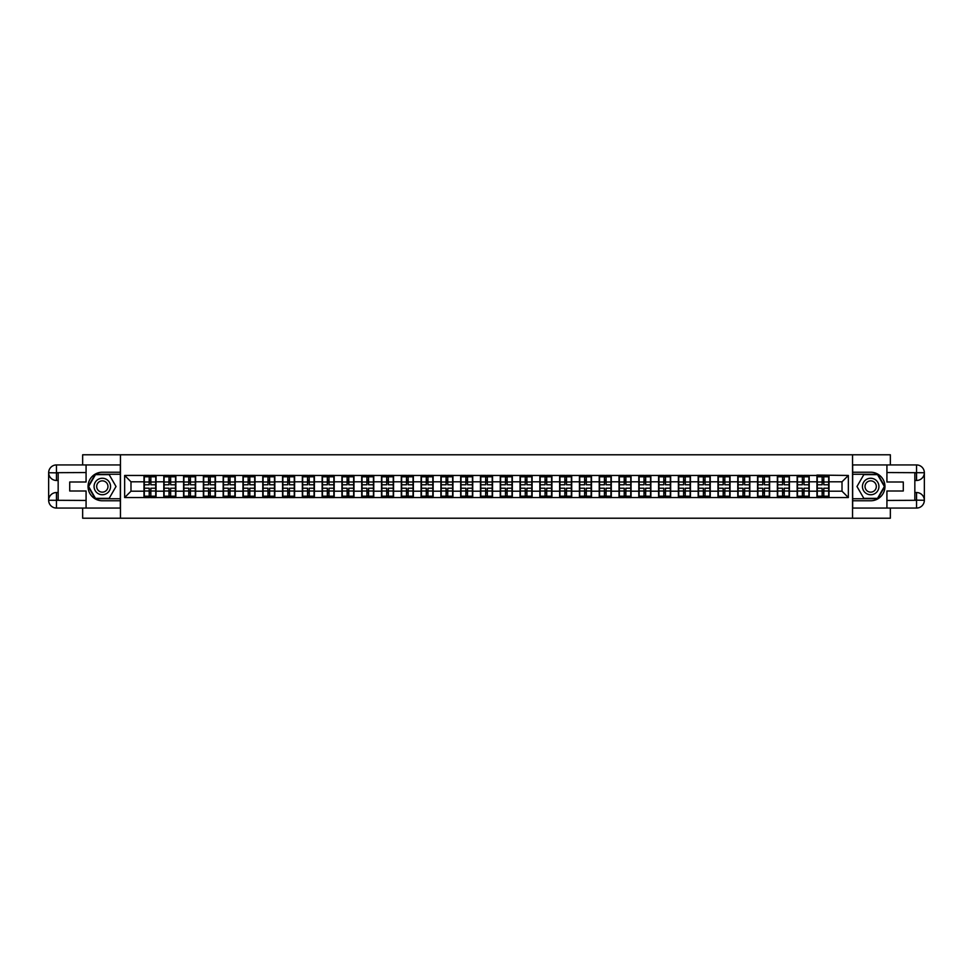 <?xml version="1.0" encoding="UTF-8"?>
<svg xmlns="http://www.w3.org/2000/svg" width="973" height="973" viewBox="0 0 973 973"><rect width="100%" height="100%" fill="white"/><g stroke="black" fill="none" stroke-linecap="round" stroke-linejoin="round"><path stroke-width="1.46" d="M82.656 508.064L82.656 518.22L890.344 518.22L890.344 508.064M890.344 464.936L890.344 454.78L852.543 454.78L852.543 518.22M852.543 454.78L82.656 454.78L82.656 464.936M120.457 518.22L120.457 454.78M842.01 491.195L842.01 481.805L829.008 481.805L829.008 491.195L842.01 491.195L848.347 497.544L848.347 475.456L816.955 475.079L816.955 481.805L809.208 481.805L809.208 491.195L816.955 491.195L816.955 481.805M848.347 497.544L124.653 497.544L124.653 475.456L143.992 475.456L143.992 481.805L130.99 481.805L130.99 491.195L143.992 491.195L143.992 481.805M816.955 475.456L143.992 475.456M816.955 491.195L816.955 497.544M809.208 491.195L809.208 497.544M809.208 475.456L809.208 481.805M789.419 491.195L797.155 491.195L797.155 481.805L789.419 481.805L789.419 497.544M797.155 491.195L797.155 497.544M797.155 475.456L797.155 481.805M789.419 475.456L789.419 481.805M769.619 491.195L777.366 491.195L777.366 481.805L769.619 481.805L769.619 497.544M777.366 491.195L777.366 497.544M777.366 475.456L777.366 481.805M769.619 475.456L769.619 481.805M749.83 491.195L757.566 491.195L757.566 481.805L749.83 481.805L749.83 497.544M757.566 491.195L757.566 497.544M757.566 475.456L757.566 481.805M749.83 475.456L749.83 481.805M730.042 491.195L737.777 491.195L737.777 481.805L730.042 481.805L730.042 497.544M737.777 491.195L737.777 497.544M737.777 475.456L737.777 481.805M730.042 475.456L730.042 481.805M710.241 491.195L717.989 491.195L717.989 481.805L710.241 481.805L710.241 497.544M717.989 491.195L717.989 497.544M717.989 475.456L717.989 481.805M710.241 475.456L710.241 481.805M690.453 491.195L698.188 491.195L698.188 481.805L690.453 481.805L690.453 497.544M698.188 491.195L698.188 497.544M698.188 475.456L698.188 481.805M690.453 475.456L690.453 481.805M670.665 491.195L678.4 491.195L678.4 481.805L670.665 481.805L670.665 497.544M678.4 491.195L678.4 497.544M678.4 475.456L678.4 481.805M670.665 475.456L670.665 481.805M650.864 491.195L658.612 491.195L658.612 481.805L650.864 481.805L650.864 497.544M658.612 491.195L658.612 497.544M658.612 475.456L658.612 481.805M650.864 475.456L650.864 481.805M631.076 491.195L638.811 491.195L638.811 481.805L631.076 481.805L631.076 497.544M638.811 491.195L638.811 497.544M638.811 475.456L638.811 481.805M631.076 475.456L631.076 481.805M611.287 491.195L619.023 491.195L619.023 481.805L611.287 481.805L611.287 497.544M619.023 491.195L619.023 497.544M619.023 475.456L619.023 481.805M611.287 475.456L611.287 481.805M591.487 491.195L599.234 491.195L599.234 481.805L591.487 481.805L591.487 497.544M599.234 491.195L599.234 497.544M599.234 475.456L599.234 481.805M591.487 475.456L591.487 481.805M571.698 491.195L579.434 491.195L579.434 481.805L571.698 481.805L571.698 497.544M579.434 491.195L579.434 497.544M579.434 475.456L579.434 481.805M571.698 475.456L571.698 481.805M551.91 491.195L559.645 491.195L559.645 481.805L551.91 481.805L551.91 497.544M559.645 491.195L559.645 497.544M559.645 475.456L559.645 481.805M551.91 475.456L551.91 481.805M532.109 491.195L539.857 491.195L539.857 481.805L532.109 481.805L532.109 497.544M539.857 491.195L539.857 497.544M539.857 475.456L539.857 481.805M532.109 475.456L532.109 481.805M512.321 491.195L520.056 491.195L520.056 481.805L512.321 481.805L512.321 497.544M520.056 491.195L520.056 497.544M520.056 475.456L520.056 481.805M512.321 475.456L512.321 481.805M492.533 491.195L500.268 491.195L500.268 481.805L492.533 481.805L492.533 497.544M500.268 491.195L500.268 497.544M500.268 475.456L500.268 481.805M492.533 475.456L492.533 481.805M472.732 491.195L480.467 491.195L480.467 481.805L472.732 481.805L472.732 497.544M480.467 491.195L480.467 497.544M480.467 475.456L480.467 481.805M472.732 475.456L472.732 481.805M452.944 491.195L460.679 491.195L460.679 481.805L452.944 481.805L452.944 497.544M460.679 491.195L460.679 497.544M460.679 475.456L460.679 481.805M452.944 475.456L452.944 481.805M433.143 491.195L440.891 491.195L440.891 481.805L433.143 481.805L433.143 497.544M440.891 491.195L440.891 497.544M440.891 475.456L440.891 481.805M433.143 475.456L433.143 481.805M413.355 491.195L421.09 491.195L421.09 481.805L413.355 481.805L413.355 497.544M421.09 491.195L421.09 497.544M421.09 475.456L421.09 481.805M413.355 475.456L413.355 481.805M393.566 491.195L401.302 491.195L401.302 481.805L393.566 481.805L393.566 497.544M401.302 491.195L401.302 497.544M401.302 475.456L401.302 481.805M393.566 475.456L393.566 481.805M373.766 491.195L381.513 491.195L381.513 481.805L373.766 481.805L373.766 497.544M381.513 491.195L381.513 497.544M381.513 475.456L381.513 481.805M373.766 475.456L373.766 481.805M353.977 491.195L361.713 491.195L361.713 481.805L353.977 481.805L353.977 497.544M361.713 491.195L361.713 497.544M361.713 475.456L361.713 481.805M353.977 475.456L353.977 481.805M334.189 491.195L341.924 491.195L341.924 481.805L334.189 481.805L334.189 497.544M341.924 491.195L341.924 497.544M341.924 475.456L341.924 481.805M334.189 475.456L334.189 481.805M314.388 491.195L322.136 491.195L322.136 481.805L314.388 481.805L314.388 497.544M322.136 491.195L322.136 497.544M322.136 475.456L322.136 481.805M314.388 475.456L314.388 481.805M294.6 491.195L302.335 491.195L302.335 481.805L294.6 481.805L294.6 497.544M302.335 491.195L302.335 497.544M302.335 475.456L302.335 481.805M294.6 475.456L294.6 481.805M274.812 491.195L282.547 491.195L282.547 481.805L274.812 481.805L274.812 497.544M282.547 491.195L282.547 497.544M282.547 475.456L282.547 481.805M274.812 475.456L274.812 481.805M255.011 491.195L262.759 491.195L262.759 481.805L255.011 481.805L255.011 497.544M262.759 491.195L262.759 497.544M262.759 475.456L262.759 481.805M255.011 475.456L255.011 481.805M235.223 491.195L242.958 491.195L242.958 481.805L235.223 481.805L235.223 497.544M242.958 491.195L242.958 497.544M242.958 475.456L242.958 481.805M235.223 475.456L235.223 481.805M215.434 491.195L223.17 491.195L223.17 481.805L215.434 481.805L215.434 497.544M223.17 491.195L223.17 497.544M223.17 475.456L223.17 481.805M215.434 475.456L215.434 481.805M195.634 491.195L203.381 491.195L203.381 481.805L195.634 481.805L195.634 497.544M203.381 491.195L203.381 497.544M203.381 475.456L203.381 481.805M195.634 475.456L195.634 481.805M175.845 491.195L183.581 491.195L183.581 481.805L175.845 481.805L175.845 497.544M183.581 491.195L183.581 497.544M183.581 475.456L183.581 481.805M175.845 475.456L175.845 481.805M156.045 491.195L163.792 491.195L163.792 481.805L156.045 481.805L156.045 497.544M163.792 491.195L163.792 497.544M163.792 475.456L163.792 481.805M156.045 475.456L156.045 481.805M143.992 491.195L143.992 497.544M130.99 491.195L124.653 497.544M124.653 475.456L130.99 481.805M829.008 491.195L829.008 497.544M829.008 475.456L829.008 481.805M848.347 475.456L842.01 481.805M144.32 482L149.197 482L149.197 475.396L144.32 475.396L144.32 488.215L149.197 488.215L149.197 491L150.851 490.988L150.851 488.215L155.729 488.215L155.729 475.396L150.851 475.396L150.851 476.794L155.729 476.794M149.197 480.163L150.851 480.163M150.851 476.989L149.197 476.989M144.32 484.785L149.197 484.785L149.197 482L150.851 482.012L150.851 484.785L155.729 484.785M144.32 476.794L149.197 476.794M149.197 496.011L150.851 496.011M149.197 492.837L150.851 492.837M144.32 497.604L149.197 497.604L149.197 496.206L144.32 496.206L144.32 497.604M144.32 488.215L144.32 491L149.197 491L149.197 496.206M144.32 491L144.32 496.206M155.729 488.215L155.729 497.604L150.851 497.604L150.851 496.206L155.729 496.206M155.729 491L150.851 491L150.851 496.206M155.729 482L150.851 482L150.851 476.794M164.109 482L168.998 482L168.998 475.396L164.109 475.396L164.109 488.215L168.998 488.215L168.998 491L170.64 490.988L170.64 488.215L175.529 488.215L175.529 475.396L170.64 475.396L170.64 476.794L175.529 476.794M168.998 480.163L170.64 480.163M170.64 476.989L168.998 476.989M164.109 484.785L168.998 484.785L168.998 482L170.64 482.012L170.64 484.785L175.529 484.785M164.109 476.794L168.998 476.794M168.998 496.011L170.64 496.011M168.998 492.837L170.64 492.837M164.109 497.604L168.998 497.604L168.998 496.206L164.109 496.206L164.109 497.604M164.109 488.215L164.109 491L168.998 491L168.998 496.206M164.109 491L164.109 496.206M175.529 488.215L175.529 497.604L170.64 497.604L170.64 496.206L175.529 496.206M175.529 491L170.64 491L170.64 496.206M175.529 482L170.64 482L170.64 476.794M183.897 482L188.786 482L188.786 475.396L183.897 475.396L183.897 488.215L188.786 488.215L188.786 491L190.428 490.988L190.428 488.215L195.318 488.215L195.318 475.396L190.428 475.396L190.428 476.794L195.318 476.794M188.786 480.163L190.428 480.163M190.428 476.989L188.786 476.989M183.897 484.785L188.786 484.785L188.786 482L190.428 482.012L190.428 484.785L195.318 484.785M183.897 476.794L188.786 476.794M188.786 496.011L190.428 496.011M188.786 492.837L190.428 492.837M183.897 497.604L188.786 497.604L188.786 496.206L183.897 496.206L183.897 497.604M183.897 488.215L183.897 491L188.786 491L188.786 496.206M183.897 491L183.897 496.206M195.318 488.215L195.318 497.604L190.428 497.604L190.428 496.206L195.318 496.206M195.318 491L190.428 491L190.428 496.206M195.318 482L190.428 482L190.428 476.794M203.698 482L208.575 482L208.575 475.396L203.698 475.396L203.698 488.215L208.575 488.215L208.575 491L210.229 490.988L210.229 488.215L215.106 488.215L215.106 475.396L210.229 475.396L210.229 476.794L215.106 476.794M208.575 480.163L210.229 480.163M210.229 476.989L208.575 476.989M203.698 484.785L208.575 484.785L208.575 482L210.229 482.012L210.229 484.785L215.106 484.785M203.698 476.794L208.575 476.794M208.575 496.011L210.229 496.011M208.575 492.837L210.229 492.837M203.698 497.604L208.575 497.604L208.575 496.206L203.698 496.206L203.698 497.604M203.698 488.215L203.698 491L208.575 491L208.575 496.206M203.698 491L203.698 496.206M215.106 488.215L215.106 497.604L210.229 497.604L210.229 496.206L215.106 496.206M215.106 491L210.229 491L210.229 496.206M215.106 482L210.229 482L210.229 476.794M223.486 482L228.375 482L228.375 475.396L223.486 475.396L223.486 488.215L228.375 488.215L228.375 491L230.017 490.988L230.017 488.215L234.907 488.215L234.907 475.396L230.017 475.396L230.017 476.794L234.907 476.794M228.375 480.163L230.017 480.163M230.017 476.989L228.375 476.989M223.486 484.785L228.375 484.785L228.375 482L230.017 482.012L230.017 484.785L234.907 484.785M223.486 476.794L228.375 476.794M228.375 496.011L230.017 496.011M228.375 492.837L230.017 492.837M223.486 497.604L228.375 497.604L228.375 496.206L223.486 496.206L223.486 497.604M223.486 488.215L223.486 491L228.375 491L228.375 496.206M223.486 491L223.486 496.206M234.907 488.215L234.907 497.604L230.017 497.604L230.017 496.206L234.907 496.206M234.907 491L230.017 491L230.017 496.206M234.907 482L230.017 482L230.017 476.794M243.274 482L248.164 482L248.164 475.396L243.274 475.396L243.274 488.215L248.164 488.215L248.164 491L249.818 490.988L249.818 488.215L254.695 488.215L254.695 475.396L249.818 475.396L249.818 476.794L254.695 476.794M248.164 480.163L249.818 480.163M249.818 476.989L248.164 476.989M243.274 484.785L248.164 484.785L248.164 482L249.818 482.012L249.818 484.785L254.695 484.785M243.274 476.794L248.164 476.794M248.164 496.011L249.818 496.011M248.164 492.837L249.818 492.837M243.274 497.604L248.164 497.604L248.164 496.206L243.274 496.206L243.274 497.604M243.274 488.215L243.274 491L248.164 491L248.164 496.206M243.274 491L243.274 496.206M254.695 488.215L254.695 497.604L249.818 497.604L249.818 496.206L254.695 496.206M254.695 491L249.818 491L249.818 496.206M254.695 482L249.818 482L249.818 476.794M98.2 493.639A8.246 8.246 0 0 0 109.463 490.623A8.246 8.246 0 0 0 106.446 479.361A8.246 8.246 0 0 0 95.172 482.377A8.246 8.246 0 0 0 98.2 493.639M99.501 491.389A5.643 5.643 0 0 0 107.212 489.322A5.643 5.643 0 0 0 105.145 481.611A5.643 5.643 0 0 0 97.434 483.678A5.643 5.643 0 0 0 99.501 491.389M95.476 474.642L109.171 474.642L116.018 486.5L109.171 498.358L95.476 498.358L88.616 486.5L95.476 474.642M866.554 493.639A8.246 8.246 0 0 0 877.828 490.623A8.246 8.246 0 0 0 874.8 479.361A8.246 8.246 0 0 0 863.538 482.377A8.246 8.246 0 0 0 866.554 493.639M867.855 491.389A5.643 5.643 0 0 0 875.566 489.322A5.643 5.643 0 0 0 873.499 481.611A5.643 5.643 0 0 0 865.788 483.678A5.643 5.643 0 0 0 867.855 491.389M863.829 474.642L877.524 474.642L884.384 486.5L877.524 498.358L863.829 498.358L856.982 486.5L863.829 474.642M58.161 480.467L56.458 480.467A7.808 7.808 0 0 1 48.65 472.732A7.808 7.808 0 0 1 56.458 464.936L120.336 464.936L120.336 472.221L102.323 472.221A14.279 14.279 0 0 0 88.044 486.5A14.279 14.279 0 0 0 102.323 500.779L120.336 500.779L120.336 508.064L56.458 508.064A7.808 7.808 0 0 1 48.65 500.268A7.808 7.808 0 0 1 56.458 492.533L58.161 492.533M120.336 500.779L120.336 472.221M86.074 464.936L86.074 482L69.715 482L69.715 491L86.074 491L86.074 508.064M56.458 480.467A7.808 7.808 0 0 1 48.65 472.732L56.458 472.866L56.458 480.467A7.808 7.808 0 0 1 48.65 472.732L48.65 500.268L86.074 500.45M56.458 500.45L56.458 508.064A7.808 7.808 0 0 1 48.65 500.268A7.808 7.808 0 0 1 56.458 492.533L56.458 500.134L58.161 500.134L58.161 472.866L56.458 472.866M120.336 474.252L95.245 474.252L88.178 486.5L95.245 498.748L120.336 498.748M914.839 492.533L916.542 492.533A7.808 7.808 0 0 1 924.35 500.268A7.808 7.808 0 0 1 916.542 508.064L852.664 508.064L852.664 500.779L870.677 500.779A14.279 14.279 0 0 0 884.956 486.5A14.279 14.279 0 0 0 870.677 472.221L852.664 472.221L852.664 464.936L916.542 464.936A7.808 7.808 0 0 1 924.35 472.732A7.808 7.808 0 0 1 916.542 480.467L914.839 480.467M852.664 472.221L852.664 500.779M886.926 508.064L886.926 491L903.285 491L903.285 482L886.926 482L886.926 464.936M916.542 492.533A7.808 7.808 0 0 1 924.35 500.268L916.542 500.134L916.542 492.533A7.808 7.808 0 0 1 924.35 500.268L924.35 472.732L886.926 472.55M916.542 472.55L916.542 464.936A7.808 7.808 0 0 1 924.35 472.732A7.808 7.808 0 0 1 916.542 480.467L916.542 472.866L914.839 472.866L914.839 500.134L916.542 500.134M852.664 498.748L877.755 498.748L884.822 486.5L877.755 474.252L852.664 474.252M263.075 482L267.952 482L267.952 475.396L263.075 475.396L263.075 488.215L267.952 488.215L267.952 491L269.606 490.988L269.606 488.215L274.495 488.215L274.495 475.396L269.606 475.396L269.606 476.794L274.495 476.794M267.952 480.163L269.606 480.163M269.606 476.989L267.952 476.989M263.075 484.785L267.952 484.785L267.952 482L269.606 482.012L269.606 484.785L274.495 484.785M263.075 476.794L267.952 476.794M267.952 496.011L269.606 496.011M267.952 492.837L269.606 492.837M263.075 497.604L267.952 497.604L267.952 496.206L263.075 496.206L263.075 497.604M263.075 488.215L263.075 491L267.952 491L267.952 496.206M263.075 491L263.075 496.206M274.495 488.215L274.495 497.604L269.606 497.604L269.606 496.206L274.495 496.206M274.495 491L269.606 491L269.606 496.206M274.495 482L269.606 482L269.606 476.794M282.863 482L287.753 482L287.753 475.396L282.863 475.396L282.863 488.215L287.753 488.215L287.753 491L289.395 490.988L289.395 488.215L294.284 488.215L294.284 475.396L289.395 475.396L289.395 476.794L294.284 476.794M287.753 480.163L289.395 480.163M289.395 476.989L287.753 476.989M282.863 484.785L287.753 484.785L287.753 482L289.395 482.012L289.395 484.785L294.284 484.785M282.863 476.794L287.753 476.794M287.753 496.011L289.395 496.011M287.753 492.837L289.395 492.837M282.863 497.604L287.753 497.604L287.753 496.206L282.863 496.206L282.863 497.604M282.863 488.215L282.863 491L287.753 491L287.753 496.206M282.863 491L282.863 496.206M294.284 488.215L294.284 497.604L289.395 497.604L289.395 496.206L294.284 496.206M294.284 491L289.395 491L289.395 496.206M294.284 482L289.395 482L289.395 476.794M302.652 482L307.541 482L307.541 475.396L302.652 475.396L302.652 488.215L307.541 488.215L307.541 491L309.195 490.988L309.195 488.215L314.072 488.215L314.072 475.396L309.195 475.396L309.195 476.794L314.072 476.794M307.541 480.163L309.195 480.163M309.195 476.989L307.541 476.989M302.652 484.785L307.541 484.785L307.541 482L309.195 482.012L309.195 484.785L314.072 484.785M302.652 476.794L307.541 476.794M307.541 496.011L309.195 496.011M307.541 492.837L309.195 492.837M302.652 497.604L307.541 497.604L307.541 496.206L302.652 496.206L302.652 497.604M302.652 488.215L302.652 491L307.541 491L307.541 496.206M302.652 491L302.652 496.206M314.072 488.215L314.072 497.604L309.195 497.604L309.195 496.206L314.072 496.206M314.072 491L309.195 491L309.195 496.206M314.072 482L309.195 482L309.195 476.794M322.452 482L327.329 482L327.329 475.396L322.452 475.396L322.452 488.215L327.329 488.215L327.329 491L328.983 490.988L328.983 488.215L333.873 488.215L333.873 475.396L328.983 475.396L328.983 476.794L333.873 476.794M327.329 480.163L328.983 480.163M328.983 476.989L327.329 476.989M322.452 484.785L327.329 484.785L327.329 482L328.983 482.012L328.983 484.785L333.873 484.785M322.452 476.794L327.329 476.794M327.329 496.011L328.983 496.011M327.329 492.837L328.983 492.837M322.452 497.604L327.329 497.604L327.329 496.206L322.452 496.206L322.452 497.604M322.452 488.215L322.452 491L327.329 491L327.329 496.206M322.452 491L322.452 496.206M333.873 488.215L333.873 497.604L328.983 497.604L328.983 496.206L333.873 496.206M333.873 491L328.983 491L328.983 496.206M333.873 482L328.983 482L328.983 476.794M342.241 482L347.13 482L347.13 475.396L342.241 475.396L342.241 488.215L347.13 488.215L347.13 491L348.772 490.988L348.772 488.215L353.661 488.215L353.661 475.396L348.772 475.396L348.772 476.794L353.661 476.794M347.13 480.163L348.772 480.163M348.772 476.989L347.13 476.989M342.241 484.785L347.13 484.785L347.13 482L348.772 482.012L348.772 484.785L353.661 484.785M342.241 476.794L347.13 476.794M347.13 496.011L348.772 496.011M347.13 492.837L348.772 492.837M342.241 497.604L347.13 497.604L347.13 496.206L342.241 496.206L342.241 497.604M342.241 488.215L342.241 491L347.13 491L347.13 496.206M342.241 491L342.241 496.206M353.661 488.215L353.661 497.604L348.772 497.604L348.772 496.206L353.661 496.206M353.661 491L348.772 491L348.772 496.206M353.661 482L348.772 482L348.772 476.794M362.029 482L366.918 482L366.918 475.396L362.029 475.396L362.029 488.215L366.918 488.215L366.918 491L368.572 490.988L368.572 488.215L373.45 488.215L373.45 475.396L368.572 475.396L368.572 476.794L373.45 476.794M366.918 480.163L368.572 480.163M368.572 476.989L366.918 476.989M362.029 484.785L366.918 484.785L366.918 482L368.572 482.012L368.572 484.785L373.45 484.785M362.029 476.794L366.918 476.794M366.918 496.011L368.572 496.011M366.918 492.837L368.572 492.837M362.029 497.604L366.918 497.604L366.918 496.206L362.029 496.206L362.029 497.604M362.029 488.215L362.029 491L366.918 491L366.918 496.206M362.029 491L362.029 496.206M373.45 488.215L373.45 497.604L368.572 497.604L368.572 496.206L373.45 496.206M373.45 491L368.572 491L368.572 496.206M373.45 482L368.572 482L368.572 476.794M381.83 482L386.707 482L386.707 475.396L381.83 475.396L381.83 488.215L386.707 488.215L386.707 491L388.361 490.988L388.361 488.215L393.25 488.215L393.25 475.396L388.361 475.396L388.361 476.794L393.25 476.794M386.707 480.163L388.361 480.163M388.361 476.989L386.707 476.989M381.83 484.785L386.707 484.785L386.707 482L388.361 482.012L388.361 484.785L393.25 484.785M381.83 476.794L386.707 476.794M386.707 496.011L388.361 496.011M386.707 492.837L388.361 492.837M381.83 497.604L386.707 497.604L386.707 496.206L381.83 496.206L381.83 497.604M381.83 488.215L381.83 491L386.707 491L386.707 496.206M381.83 491L381.83 496.206M393.25 488.215L393.25 497.604L388.361 497.604L388.361 496.206L393.25 496.206M393.25 491L388.361 491L388.361 496.206M393.25 482L388.361 482L388.361 476.794M401.618 482L406.507 482L406.507 475.396L401.618 475.396L401.618 488.215L406.507 488.215L406.507 491L408.149 490.988L408.149 488.215L413.039 488.215L413.039 475.396L408.149 475.396L408.149 476.794L413.039 476.794M406.507 480.163L408.149 480.163M408.149 476.989L406.507 476.989M401.618 484.785L406.507 484.785L406.507 482L408.149 482.012L408.149 484.785L413.039 484.785M401.618 476.794L406.507 476.794M406.507 496.011L408.149 496.011M406.507 492.837L408.149 492.837M401.618 497.604L406.507 497.604L406.507 496.206L401.618 496.206L401.618 497.604M401.618 488.215L401.618 491L406.507 491L406.507 496.206M401.618 491L401.618 496.206M413.039 488.215L413.039 497.604L408.149 497.604L408.149 496.206L413.039 496.206M413.039 491L408.149 491L408.149 496.206M413.039 482L408.149 482L408.149 476.794M421.418 482L426.296 482L426.296 475.396L421.418 475.396L421.418 488.215L426.296 488.215L426.296 491L427.95 490.988L427.95 488.215L432.827 488.215L432.827 475.396L427.95 475.396L427.95 476.794L432.827 476.794M426.296 480.163L427.95 480.163M427.95 476.989L426.296 476.989M421.418 484.785L426.296 484.785L426.296 482L427.95 482.012L427.95 484.785L432.827 484.785M421.418 476.794L426.296 476.794M426.296 496.011L427.95 496.011M426.296 492.837L427.95 492.837M421.418 497.604L426.296 497.604L426.296 496.206L421.418 496.206L421.418 497.604M421.418 488.215L421.418 491L426.296 491L426.296 496.206M421.418 491L421.418 496.206M432.827 488.215L432.827 497.604L427.95 497.604L427.95 496.206L432.827 496.206M432.827 491L427.95 491L427.95 496.206M432.827 482L427.95 482L427.95 476.794M441.207 482L446.084 482L446.084 475.396L441.207 475.396L441.207 488.215L446.084 488.215L446.084 491L447.738 490.988L447.738 488.215L452.627 488.215L452.627 475.396L447.738 475.396L447.738 476.794L452.627 476.794M446.084 480.163L447.738 480.163M447.738 476.989L446.084 476.989M441.207 484.785L446.084 484.785L446.084 482L447.738 482.012L447.738 484.785L452.627 484.785M441.207 476.794L446.084 476.794M446.084 496.011L447.738 496.011M446.084 492.837L447.738 492.837M441.207 497.604L446.084 497.604L446.084 496.206L441.207 496.206L441.207 497.604M441.207 488.215L441.207 491L446.084 491L446.084 496.206M441.207 491L441.207 496.206M452.627 488.215L452.627 497.604L447.738 497.604L447.738 496.206L452.627 496.206M452.627 491L447.738 491L447.738 496.206M452.627 482L447.738 482L447.738 476.794M460.995 482L465.885 482L465.885 475.396L460.995 475.396L460.995 488.215L465.885 488.215L465.885 491L467.526 490.988L467.526 488.215L472.416 488.215L472.416 475.396L467.526 475.396L467.526 476.794L472.416 476.794M465.885 480.163L467.526 480.163M467.526 476.989L465.885 476.989M460.995 484.785L465.885 484.785L465.885 482L467.526 482.012L467.526 484.785L472.416 484.785M460.995 476.794L465.885 476.794M465.885 496.011L467.526 496.011M465.885 492.837L467.526 492.837M460.995 497.604L465.885 497.604L465.885 496.206L460.995 496.206L460.995 497.604M460.995 488.215L460.995 491L465.885 491L465.885 496.206M460.995 491L460.995 496.206M472.416 488.215L472.416 497.604L467.526 497.604L467.526 496.206L472.416 496.206M472.416 491L467.526 491L467.526 496.206M472.416 482L467.526 482L467.526 476.794M480.796 482L485.673 482L485.673 475.396L480.796 475.396L480.796 488.215L485.673 488.215L485.673 491L487.327 490.988L487.327 488.215L492.204 488.215L492.204 475.396L487.327 475.396L487.327 476.794L492.204 476.794M485.673 480.163L487.327 480.163M487.327 476.989L485.673 476.989M480.796 484.785L485.673 484.785L485.673 482L487.327 482.012L487.327 484.785L492.204 484.785M480.796 476.794L485.673 476.794M485.673 496.011L487.327 496.011M485.673 492.837L487.327 492.837M480.796 497.604L485.673 497.604L485.673 496.206L480.796 496.206L480.796 497.604M480.796 488.215L480.796 491L485.673 491L485.673 496.206M480.796 491L480.796 496.206M492.204 488.215L492.204 497.604L487.327 497.604L487.327 496.206L492.204 496.206M492.204 491L487.327 491L487.327 496.206M492.204 482L487.327 482L487.327 476.794M500.584 482L505.474 482L505.474 475.396L500.584 475.396L500.584 488.215L505.474 488.215L505.474 491L507.115 490.988L507.115 488.215L512.005 488.215L512.005 475.396L507.115 475.396L507.115 476.794L512.005 476.794M505.474 480.163L507.115 480.163M507.115 476.989L505.474 476.989M500.584 484.785L505.474 484.785L505.474 482L507.115 482.012L507.115 484.785L512.005 484.785M500.584 476.794L505.474 476.794M505.474 496.011L507.115 496.011M505.474 492.837L507.115 492.837M500.584 497.604L505.474 497.604L505.474 496.206L500.584 496.206L500.584 497.604M500.584 488.215L500.584 491L505.474 491L505.474 496.206M500.584 491L500.584 496.206M512.005 488.215L512.005 497.604L507.115 497.604L507.115 496.206L512.005 496.206M512.005 491L507.115 491L507.115 496.206M512.005 482L507.115 482L507.115 476.794M520.373 482L525.262 482L525.262 475.396L520.373 475.396L520.373 488.215L525.262 488.215L525.262 491L526.916 490.988L526.916 488.215L531.793 488.215L531.793 475.396L526.916 475.396L526.916 476.794L531.793 476.794M525.262 480.163L526.916 480.163M526.916 476.989L525.262 476.989M520.373 484.785L525.262 484.785L525.262 482L526.916 482.012L526.916 484.785L531.793 484.785M520.373 476.794L525.262 476.794M525.262 496.011L526.916 496.011M525.262 492.837L526.916 492.837M520.373 497.604L525.262 497.604L525.262 496.206L520.373 496.206L520.373 497.604M520.373 488.215L520.373 491L525.262 491L525.262 496.206M520.373 491L520.373 496.206M531.793 488.215L531.793 497.604L526.916 497.604L526.916 496.206L531.793 496.206M531.793 491L526.916 491L526.916 496.206M531.793 482L526.916 482L526.916 476.794M540.173 482L545.05 482L545.05 475.396L540.173 475.396L540.173 488.215L545.05 488.215L545.05 491L546.704 490.988L546.704 488.215L551.582 488.215L551.582 475.396L546.704 475.396L546.704 476.794L551.582 476.794M545.05 480.163L546.704 480.163M546.704 476.989L545.05 476.989M540.173 484.785L545.05 484.785L545.05 482L546.704 482.012L546.704 484.785L551.582 484.785M540.173 476.794L545.05 476.794M545.05 496.011L546.704 496.011M545.05 492.837L546.704 492.837M540.173 497.604L545.05 497.604L545.05 496.206L540.173 496.206L540.173 497.604M540.173 488.215L540.173 491L545.05 491L545.05 496.206M540.173 491L540.173 496.206M551.582 488.215L551.582 497.604L546.704 497.604L546.704 496.206L551.582 496.206M551.582 491L546.704 491L546.704 496.206M551.582 482L546.704 482L546.704 476.794M559.962 482L564.851 482L564.851 475.396L559.962 475.396L559.962 488.215L564.851 488.215L564.851 491L566.493 490.988L566.493 488.215L571.382 488.215L571.382 475.396L566.493 475.396L566.493 476.794L571.382 476.794M564.851 480.163L566.493 480.163M566.493 476.989L564.851 476.989M559.962 484.785L564.851 484.785L564.851 482L566.493 482.012L566.493 484.785L571.382 484.785M559.962 476.794L564.851 476.794M564.851 496.011L566.493 496.011M564.851 492.837L566.493 492.837M559.962 497.604L564.851 497.604L564.851 496.206L559.962 496.206L559.962 497.604M559.962 488.215L559.962 491L564.851 491L564.851 496.206M559.962 491L559.962 496.206M571.382 488.215L571.382 497.604L566.493 497.604L566.493 496.206L571.382 496.206M571.382 491L566.493 491L566.493 496.206M571.382 482L566.493 482L566.493 476.794M579.75 482L584.639 482L584.639 475.396L579.75 475.396L579.75 488.215L584.639 488.215L584.639 491L586.293 490.988L586.293 488.215L591.17 488.215L591.17 475.396L586.293 475.396L586.293 476.794L591.17 476.794M584.639 480.163L586.293 480.163M586.293 476.989L584.639 476.989M579.75 484.785L584.639 484.785L584.639 482L586.293 482.012L586.293 484.785L591.17 484.785M579.75 476.794L584.639 476.794M584.639 496.011L586.293 496.011M584.639 492.837L586.293 492.837M579.75 497.604L584.639 497.604L584.639 496.206L579.75 496.206L579.75 497.604M579.75 488.215L579.75 491L584.639 491L584.639 496.206M579.75 491L579.75 496.206M591.17 488.215L591.17 497.604L586.293 497.604L586.293 496.206L591.17 496.206M591.17 491L586.293 491L586.293 496.206M591.17 482L586.293 482L586.293 476.794M599.55 482L604.428 482L604.428 475.396L599.55 475.396L599.55 488.215L604.428 488.215L604.428 491L606.082 490.988L606.082 488.215L610.971 488.215L610.971 475.396L606.082 475.396L606.082 476.794L610.971 476.794M604.428 480.163L606.082 480.163M606.082 476.989L604.428 476.989M599.55 484.785L604.428 484.785L604.428 482L606.082 482.012L606.082 484.785L610.971 484.785M599.55 476.794L604.428 476.794M604.428 496.011L606.082 496.011M604.428 492.837L606.082 492.837M599.55 497.604L604.428 497.604L604.428 496.206L599.55 496.206L599.55 497.604M599.55 488.215L599.55 491L604.428 491L604.428 496.206M599.55 491L599.55 496.206M610.971 488.215L610.971 497.604L606.082 497.604L606.082 496.206L610.971 496.206M610.971 491L606.082 491L606.082 496.206M610.971 482L606.082 482L606.082 476.794M619.339 482L624.228 482L624.228 475.396L619.339 475.396L619.339 488.215L624.228 488.215L624.228 491L625.87 490.988L625.87 488.215L630.759 488.215L630.759 475.396L625.87 475.396L625.87 476.794L630.759 476.794M624.228 480.163L625.87 480.163M625.87 476.989L624.228 476.989M619.339 484.785L624.228 484.785L624.228 482L625.87 482.012L625.87 484.785L630.759 484.785M619.339 476.794L624.228 476.794M624.228 496.011L625.87 496.011M624.228 492.837L625.87 492.837M619.339 497.604L624.228 497.604L624.228 496.206L619.339 496.206L619.339 497.604M619.339 488.215L619.339 491L624.228 491L624.228 496.206M619.339 491L619.339 496.206M630.759 488.215L630.759 497.604L625.87 497.604L625.87 496.206L630.759 496.206M630.759 491L625.87 491L625.87 496.206M630.759 482L625.87 482L625.87 476.794M639.127 482L644.017 482L644.017 475.396L639.127 475.396L639.127 488.215L644.017 488.215L644.017 491L645.671 490.988L645.671 488.215L650.548 488.215L650.548 475.396L645.671 475.396L645.671 476.794L650.548 476.794M644.017 480.163L645.671 480.163M645.671 476.989L644.017 476.989M639.127 484.785L644.017 484.785L644.017 482L645.671 482.012L645.671 484.785L650.548 484.785M639.127 476.794L644.017 476.794M644.017 496.011L645.671 496.011M644.017 492.837L645.671 492.837M639.127 497.604L644.017 497.604L644.017 496.206L639.127 496.206L639.127 497.604M639.127 488.215L639.127 491L644.017 491L644.017 496.206M639.127 491L639.127 496.206M650.548 488.215L650.548 497.604L645.671 497.604L645.671 496.206L650.548 496.206M650.548 491L645.671 491L645.671 496.206M650.548 482L645.671 482L645.671 476.794M658.928 482L663.805 482L663.805 475.396L658.928 475.396L658.928 488.215L663.805 488.215L663.805 491L665.459 490.988L665.459 488.215L670.348 488.215L670.348 475.396L665.459 475.396L665.459 476.794L670.348 476.794M663.805 480.163L665.459 480.163M665.459 476.989L663.805 476.989M658.928 484.785L663.805 484.785L663.805 482L665.459 482.012L665.459 484.785L670.348 484.785M658.928 476.794L663.805 476.794M663.805 496.011L665.459 496.011M663.805 492.837L665.459 492.837M658.928 497.604L663.805 497.604L663.805 496.206L658.928 496.206L658.928 497.604M658.928 488.215L658.928 491L663.805 491L663.805 496.206M658.928 491L658.928 496.206M670.348 488.215L670.348 497.604L665.459 497.604L665.459 496.206L670.348 496.206M670.348 491L665.459 491L665.459 496.206M670.348 482L665.459 482L665.459 476.794M678.716 482L683.605 482L683.605 475.396L678.716 475.396L678.716 488.215L683.605 488.215L683.605 491L685.247 490.988L685.247 488.215L690.137 488.215L690.137 475.396L685.247 475.396L685.247 476.794L690.137 476.794M683.605 480.163L685.247 480.163M685.247 476.989L683.605 476.989M678.716 484.785L683.605 484.785L683.605 482L685.247 482.012L685.247 484.785L690.137 484.785M678.716 476.794L683.605 476.794M683.605 496.011L685.247 496.011M683.605 492.837L685.247 492.837M678.716 497.604L683.605 497.604L683.605 496.206L678.716 496.206L678.716 497.604M678.716 488.215L678.716 491L683.605 491L683.605 496.206M678.716 491L678.716 496.206M690.137 488.215L690.137 497.604L685.247 497.604L685.247 496.206L690.137 496.206M690.137 491L685.247 491L685.247 496.206M690.137 482L685.247 482L685.247 476.794M698.505 482L703.394 482L703.394 475.396L698.505 475.396L698.505 488.215L703.394 488.215L703.394 491L705.048 490.988L705.048 488.215L709.925 488.215L709.925 475.396L705.048 475.396L705.048 476.794L709.925 476.794M703.394 480.163L705.048 480.163M705.048 476.989L703.394 476.989M698.505 484.785L703.394 484.785L703.394 482L705.048 482.012L705.048 484.785L709.925 484.785M698.505 476.794L703.394 476.794M703.394 496.011L705.048 496.011M703.394 492.837L705.048 492.837M698.505 497.604L703.394 497.604L703.394 496.206L698.505 496.206L698.505 497.604M698.505 488.215L698.505 491L703.394 491L703.394 496.206M698.505 491L698.505 496.206M709.925 488.215L709.925 497.604L705.048 497.604L705.048 496.206L709.925 496.206M709.925 491L705.048 491L705.048 496.206M709.925 482L705.048 482L705.048 476.794M718.305 482L723.182 482L723.182 475.396L718.305 475.396L718.305 488.215L723.182 488.215L723.182 491L724.836 490.988L724.836 488.215L729.726 488.215L729.726 475.396L724.836 475.396L724.836 476.794L729.726 476.794M723.182 480.163L724.836 480.163M724.836 476.989L723.182 476.989M718.305 484.785L723.182 484.785L723.182 482L724.836 482.012L724.836 484.785L729.726 484.785M718.305 476.794L723.182 476.794M723.182 496.011L724.836 496.011M723.182 492.837L724.836 492.837M718.305 497.604L723.182 497.604L723.182 496.206L718.305 496.206L718.305 497.604M718.305 488.215L718.305 491L723.182 491L723.182 496.206M718.305 491L718.305 496.206M729.726 488.215L729.726 497.604L724.836 497.604L724.836 496.206L729.726 496.206M729.726 491L724.836 491L724.836 496.206M729.726 482L724.836 482L724.836 476.794M738.093 482L742.983 482L742.983 475.396L738.093 475.396L738.093 488.215L742.983 488.215L742.983 491L744.625 490.988L744.625 488.215L749.514 488.215L749.514 475.396L744.625 475.396L744.625 476.794L749.514 476.794M742.983 480.163L744.625 480.163M744.625 476.989L742.983 476.989M738.093 484.785L742.983 484.785L742.983 482L744.625 482.012L744.625 484.785L749.514 484.785M738.093 476.794L742.983 476.794M742.983 496.011L744.625 496.011M742.983 492.837L744.625 492.837M738.093 497.604L742.983 497.604L742.983 496.206L738.093 496.206L738.093 497.604M738.093 488.215L738.093 491L742.983 491L742.983 496.206M738.093 491L738.093 496.206M749.514 488.215L749.514 497.604L744.625 497.604L744.625 496.206L749.514 496.206M749.514 491L744.625 491L744.625 496.206M749.514 482L744.625 482L744.625 476.794M757.894 482L762.771 482L762.771 475.396L757.894 475.396L757.894 488.215L762.771 488.215L762.771 491L764.425 490.988L764.425 488.215L769.302 488.215L769.302 475.396L764.425 475.396L764.425 476.794L769.302 476.794M762.771 480.163L764.425 480.163M764.425 476.989L762.771 476.989M757.894 484.785L762.771 484.785L762.771 482L764.425 482.012L764.425 484.785L769.302 484.785M757.894 476.794L762.771 476.794M762.771 496.011L764.425 496.011M762.771 492.837L764.425 492.837M757.894 497.604L762.771 497.604L762.771 496.206L757.894 496.206L757.894 497.604M757.894 488.215L757.894 491L762.771 491L762.771 496.206M757.894 491L757.894 496.206M769.302 488.215L769.302 497.604L764.425 497.604L764.425 496.206L769.302 496.206M769.302 491L764.425 491L764.425 496.206M769.302 482L764.425 482L764.425 476.794M777.682 482L782.572 482L782.572 475.396L777.682 475.396L777.682 488.215L782.572 488.215L782.572 491L784.214 490.988L784.214 488.215L789.103 488.215L789.103 475.396L784.214 475.396L784.214 476.794L789.103 476.794M782.572 480.163L784.214 480.163M784.214 476.989L782.572 476.989M777.682 484.785L782.572 484.785L782.572 482L784.214 482.012L784.214 484.785L789.103 484.785M777.682 476.794L782.572 476.794M782.572 496.011L784.214 496.011M782.572 492.837L784.214 492.837M777.682 497.604L782.572 497.604L782.572 496.206L777.682 496.206L777.682 497.604M777.682 488.215L777.682 491L782.572 491L782.572 496.206M777.682 491L777.682 496.206M789.103 488.215L789.103 497.604L784.214 497.604L784.214 496.206L789.103 496.206M789.103 491L784.214 491L784.214 496.206M789.103 482L784.214 482L784.214 476.794M797.471 482L802.36 482L802.36 475.396L797.471 475.396L797.471 488.215L802.36 488.215L802.36 491L804.002 490.988L804.002 488.215L808.891 488.215L808.891 475.396L804.002 475.396L804.002 476.794L808.891 476.794M802.36 480.163L804.002 480.163M804.002 476.989L802.36 476.989M797.471 484.785L802.36 484.785L802.36 482L804.002 482.012L804.002 484.785L808.891 484.785M797.471 476.794L802.36 476.794M802.36 496.011L804.002 496.011M802.36 492.837L804.002 492.837M797.471 497.604L802.36 497.604L802.36 496.206L797.471 496.206L797.471 497.604M797.471 488.215L797.471 491L802.36 491L802.36 496.206M797.471 491L797.471 496.206M808.891 488.215L808.891 497.604L804.002 497.604L804.002 496.206L808.891 496.206M808.891 491L804.002 491L804.002 496.206M808.891 482L804.002 482L804.002 476.794M817.271 482L822.149 482L822.149 475.396L817.271 475.396L817.271 488.215L822.149 488.215L822.149 491L823.803 490.988L823.803 488.215L828.68 488.215L828.68 475.396L823.803 475.396L823.803 476.794L828.68 476.794M822.149 480.163L823.803 480.163M823.803 476.989L822.149 476.989M817.271 484.785L822.149 484.785L822.149 482L823.803 482.012L823.803 484.785L828.68 484.785M817.271 476.794L822.149 476.794M822.149 496.011L823.803 496.011M822.149 492.837L823.803 492.837M817.271 497.604L822.149 497.604L822.149 496.206L817.271 496.206L817.271 497.604M817.271 488.215L817.271 491L822.149 491L822.149 496.206M817.271 491L817.271 496.206M828.68 488.215L828.68 497.604L823.803 497.604L823.803 496.206L828.68 496.206M828.68 491L823.803 491L823.803 496.206M828.68 482L823.803 482L823.803 476.794M86.074 472.55L56.276 472.683M48.65 500.268A7.808 7.808 0 0 1 56.458 492.533M48.65 472.732A7.808 7.808 0 0 1 56.458 464.936L56.458 472.55M886.926 500.45L916.724 500.317M924.35 472.732A7.808 7.808 0 0 1 916.542 480.467M924.35 500.268A7.808 7.808 0 0 1 916.542 508.064L916.542 500.45"/></g></svg>
